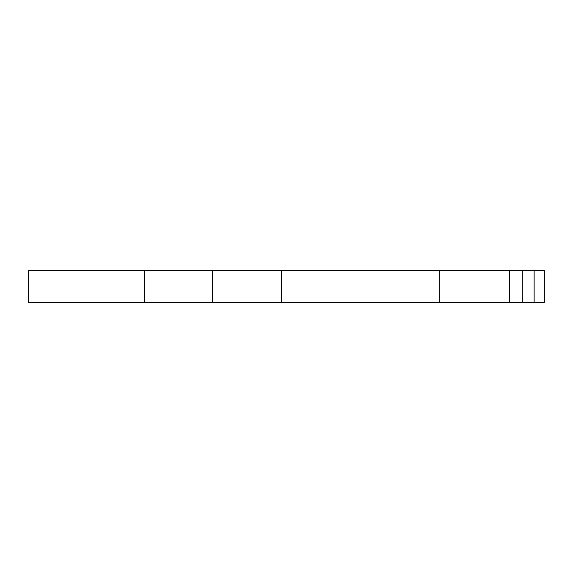 <?xml version="1.0" encoding="UTF-8"?>
<svg xmlns="http://www.w3.org/2000/svg" width="573" height="573" viewBox="0 0 573 573"><rect width="100%" height="100%" fill="white"/><g stroke="black" fill="none" stroke-linecap="round" stroke-linejoin="round"><path stroke-width="0.86" d="M144.446 270.621L544.35 270.621L544.35 302.379L28.65 302.379L28.65 270.621L144.446 270.621L144.446 302.379M439.813 270.621L439.813 302.379M281.615 270.621L281.615 302.379M212.454 270.621L212.454 302.379M522.29 270.621L522.29 302.379M509.691 270.621L509.691 302.379M534.129 270.621L534.129 302.379"/></g></svg>
